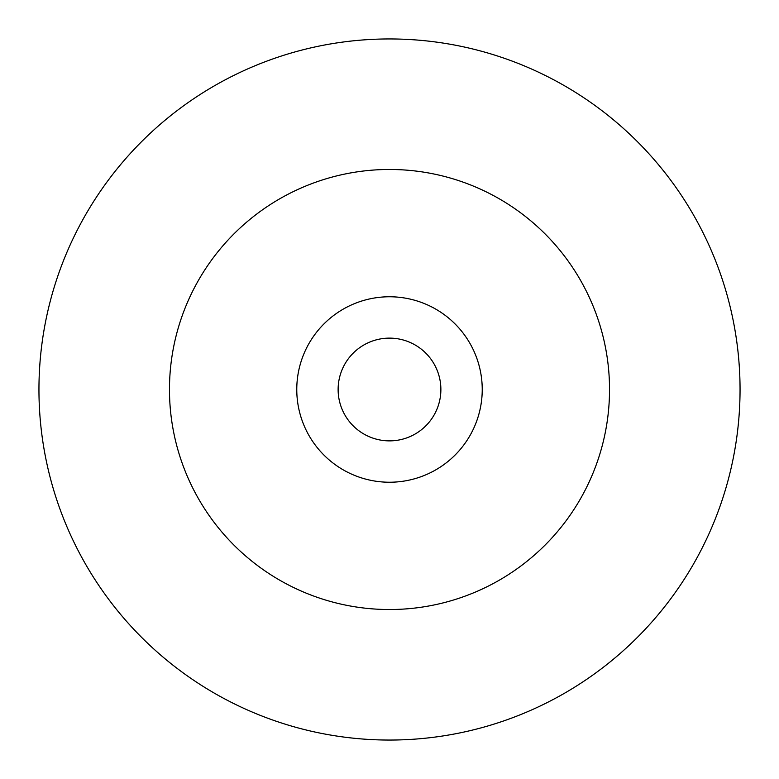 <?xml version="1.0" encoding="UTF-8"?>
<svg xmlns="http://www.w3.org/2000/svg" width="779" height="779" viewBox="0 0 779 779"><rect width="100%" height="100%" fill="white"/><g stroke="black" fill="none" stroke-linecap="round" stroke-linejoin="round"><path stroke-width="1.17" d="M389.5 38.95A350.55 350.55 0 0 0 38.95 389.5A350.55 350.55 0 0 0 389.5 740.05A350.55 350.55 0 0 0 740.05 389.5A350.55 350.55 0 0 0 389.5 38.95A350.55 350.55 0 0 1 740.05 389.5A350.55 350.55 0 0 1 389.5 740.05M389.5 296.77A92.73 92.73 0 0 1 482.23 389.5A92.73 92.73 0 0 1 389.5 482.23A92.73 92.73 0 0 1 296.77 389.5A92.73 92.73 0 0 1 389.5 296.77M389.5 338.125A51.375 51.375 0 0 0 338.125 389.5A51.375 51.375 0 0 0 389.5 440.875A51.375 51.375 0 0 0 440.875 389.5A51.375 51.375 0 0 0 389.5 338.125M389.5 609.529A220.029 220.029 0 0 1 169.471 389.5A220.029 220.029 0 0 1 389.5 169.471A220.029 220.029 0 0 1 609.529 389.5A220.029 220.029 0 0 1 389.5 609.529"/></g></svg>
